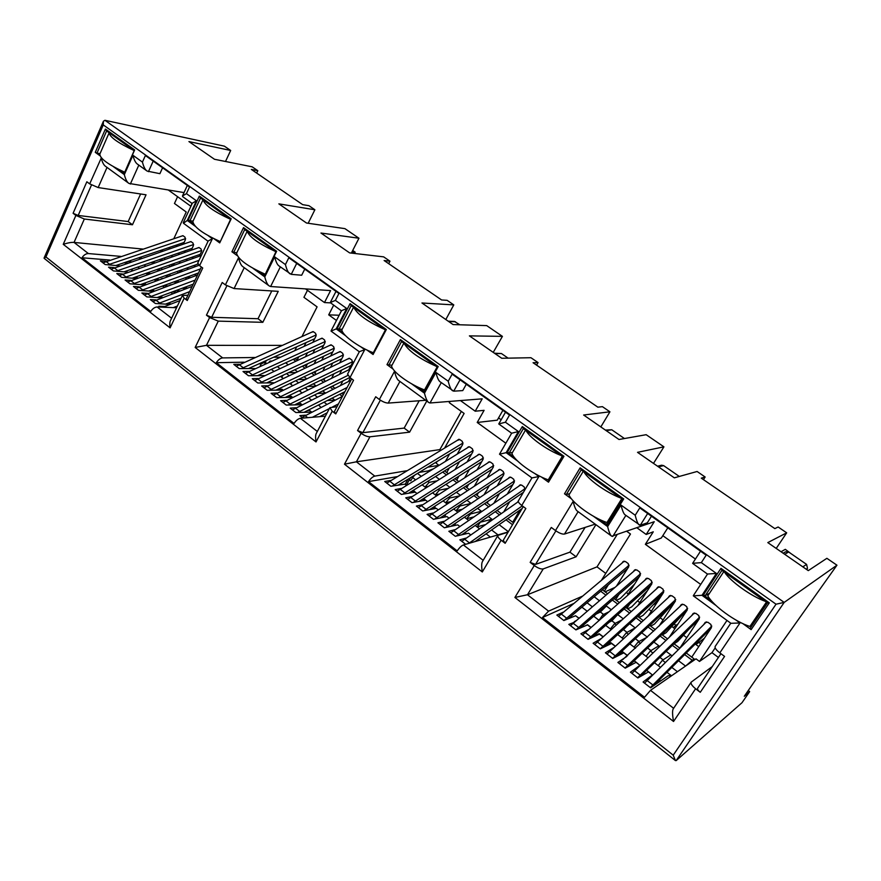 <?xml version="1.0" encoding="UTF-8"?>
<svg xmlns="http://www.w3.org/2000/svg" width="881" height="881" viewBox="0 0 881 881"><rect width="100%" height="100%" fill="white"/><g stroke="black" fill="none" stroke-linecap="round" stroke-linejoin="round"><path stroke-width="1.32" d="M334.582 388.047L335.408 388.003M448.407 468.527L449.079 468.406M605.126 591.867L614.784 587.484M616.37 600.335L620.389 598.419L634.738 583.883M627.713 608.881L631.655 606.888L647.436 590.655M639.143 617.493L643.02 615.423L658.977 598.772L661.532 594.818M650.674 626.182L654.484 624.045L671.95 604.773M662.314 634.948L666.047 632.723L682.301 615.037M674.042 643.791L677.698 641.489L689.416 628.682M687.94 651.334L693.986 645.299M170.859 264.619L173.645 264.851M179.537 270.621L181.596 270.775M188.292 276.645L189.602 276.744M95.269 152.336L96.976 153.096L106.612 130.972L134.165 150.64L134.65 149.924L105.401 129.055L95.269 152.336L99.894 155.695M119.045 169.637L124.21 173.392L134.65 149.924M134.165 150.64L124.21 173.392M96.976 153.096L100.038 153.657M188.204 219.964L189.933 220.724L200.527 198.027L230.525 219.457L231.185 218.818L199.337 196.089L188.204 219.964L193.269 223.653M214.116 238.817L219.71 242.892L231.185 218.818M230.525 219.457L219.71 242.892M189.933 220.724L193.038 221.131M243.519 227.617L244.698 229.578L275.885 251.845L276.634 251.25L243.519 227.617L231.912 251.768L237.187 255.611M258.86 271.381L264.652 275.599L275.885 251.845M231.912 251.768L236.769 252.847M400.403 339.581L401.527 341.575L437.119 366.992L438.209 366.551L400.403 339.581L386.979 364.624L392.772 368.842M417.858 387.078L424.323 391.803L423.948 390.966L437.119 366.992M386.979 364.624L391.946 365.285M337.247 328.426L339.009 329.175L351.222 305.641L385.36 330.034L386.341 329.538L350.076 303.659L337.247 328.426L343.039 332.622M366.859 349.966L373.081 354.503L386.341 329.538M385.36 330.034L372.784 353.744L373.081 354.503M339.009 329.175L342.169 329.241M564.49 493.8L566.296 494.538L581.185 469.87L622.195 499.153L623.704 498.932L580.139 467.844L564.49 493.8L571.516 498.899M600.633 520.109L607.483 525.087L623.704 498.932M622.195 499.153L606.8 523.997L607.483 525.087M566.296 494.538L569.754 493.646M507.379 452.25L509.185 452.977L523.369 428.584L562.596 456.589L563.961 456.292L522.301 426.569L507.379 452.25L513.755 456.887M541.43 477.006L548.511 482.182L563.961 456.292M562.596 456.589L547.927 481.169L548.511 482.182M509.185 452.977L512.511 452.427M676.156 760.611L784.189 602.406L104.938 120.301L224.369 146.158L230.679 150.475L188.93 141.577L214.479 159.274L252.153 166.817L257.814 170.694L251.316 169.405L302.668 204.645L308.934 205.691L314.88 209.766L278.859 203.863L306.489 223.014L344.934 228.642L358.963 238.233L320.959 233.036L349.603 252.88L383.642 256.856L389.975 261.183L384.116 260.534L441.601 299.969L447.141 300.333L453.792 304.892L421.955 302.998L453.087 324.571L486.697 325.607L502.423 336.366L469.397 335.87L501.741 358.27L530.957 357.719L538.06 362.587L533.071 362.73L597.847 407.165L602.417 406.659L609.927 411.801L583.64 415.017L618.991 439.498L646.169 434.696L663.922 446.843L637.525 452.338L674.328 477.832L697.102 471.489L705.152 477.006L701.287 478.152L774.84 528.611L778.143 526.992L786.678 532.829L767.803 542.597L808.273 570.624L826.885 558.312L836.95 565.195L784.189 602.406L776.029 604.201L673.216 755.193L675.43 760.556L676.156 760.611L741.989 702.719L749.654 691.618L748.244 690.561M336.465 320.464L328.701 314.847L339.163 315.244M306.059 342.61L304.22 346.2M298.824 356.75L297.216 359.889M281.92 345.385L206.484 345.33L222.673 357.906L254.642 357.499M273.539 357.257L279.982 357.168M222.673 357.906C220.382 358.149 218.257 359.745 216.297 362.686L244.07 362.19M263.342 361.849L265.919 361.805L261.294 363.82L258.849 363.875M266.271 363.379L265.115 363.401L265.919 361.805M265.115 363.401L264.785 364.051M259.333 374.865L259.003 375.537M260.126 366.155L261.294 363.82M239.412 364.26L233.795 364.371L239.203 368.566L254.862 368.533M248.618 371.364L243.013 371.518L248.464 375.747L264.135 375.647M257.913 378.522L252.296 378.72L257.792 382.993L273.451 382.828M267.273 385.735L261.646 385.988L267.185 390.283L282.845 390.063M276.711 393.003L271.084 393.311L276.667 397.639L292.305 397.364M286.215 400.337L280.599 400.69L286.226 405.062L301.853 404.72M295.818 407.727L290.179 408.134L295.862 412.539L311.467 412.132M305.487 415.171L299.848 415.634L302.998 418.079M330.375 302.877L324.472 302.557L330.584 290.598L270.621 286.523L280.345 266.888M328.701 314.847L333.646 305.233M389.975 261.183L388.675 263.661M307.48 290.312L303.934 297.326L317.094 306.874L302.007 336.465M294.893 350.429L296.732 346.806M312.843 342.302L316.037 336.068L315.618 333.359L313.427 331.752L311.334 332.324M305.52 356.563L307.458 352.785M314.891 349.372L312.953 353.127M307.447 363.831L306.048 366.551M321.719 349.085L325.023 342.698L324.593 339.978L322.391 338.348L320.277 338.932M314.187 363.677L316.224 359.723M323.79 356.188L321.752 360.12M316.114 370.989L314.946 373.247M330.672 355.924L334.075 349.372L333.646 346.64L331.421 345.011L329.285 345.594M322.898 370.868L325.056 366.727M332.743 363.06L330.595 367.179M324.847 378.224L323.911 380.008M339.681 362.829L343.194 356.1L342.764 353.358L340.529 351.706L338.359 352.312M331.674 378.136L333.932 373.797M341.773 369.998L339.504 374.304M333.624 385.526L332.941 386.814M348.755 369.789L352.389 362.884L351.96 360.131L349.702 358.468L347.51 359.074M340.495 385.471L342.885 380.933M350.374 377.905L348.48 381.495M342.456 392.904L342.048 393.664M131.698 270.742L132.546 268.881M126.126 271.998L126.611 270.93M119.309 265.842L105.18 264.553L100.379 260.831L105.984 261.283M124.045 262.758L127.58 263.045M114.156 267.593L108.55 267.174L113.385 270.919L127.602 272.152M122.382 273.958L116.788 273.562L121.655 277.339L135.96 278.506M130.685 280.356L125.08 279.993L129.992 283.803L144.374 284.893M139.044 286.81L133.438 286.479L138.383 290.323L152.865 291.336M147.457 293.318L141.863 293.021L146.841 296.886L161.41 297.833M155.948 299.87L150.343 299.606L155.364 303.505L170.033 304.374M164.505 306.467L158.899 306.236L159.99 307.095M109.684 260.049L81.999 257.759C83.816 254.983 85.942 253.585 88.397 253.563L120.697 256.382M138.328 257.924L141.775 258.232M159.098 259.741L162.633 260.049M131.148 261.833L127.635 261.536M163.062 251.008L159.736 250.689M142.744 249.048L74.048 242.418L88.397 253.563M165.154 259.179L164.516 258.706L164.978 257.715M176.574 307.744L157.137 306.973C154.759 307.117 152.622 308.614 150.739 311.467L81.999 257.759M140.619 193.985L128.186 221.56L78.167 215.449L73.09 213.29L75.887 215.427L63.256 244.323L170.099 327.853L184.184 298.141L182.378 295.498L187.939 295.212M190.979 206.132L191.915 203.302M168.491 190.131L190.626 206.088M101.337 157.864L89.686 183.876L98.165 187.565L146.037 194.8L132.469 224.765L84.334 219.017L74.048 242.418C71.537 242.187 67.936 242.826 63.256 244.323M173.81 238.707L186.221 212.002L174.46 203.478L177.588 196.683M169.031 248.982L169.824 247.275M177.257 244.764L176.464 246.46M172.412 255.16L171.575 256.966M183.325 244.136L185.384 239.731L184.999 237.176L183.05 235.734L181.277 236.218M173.425 265.313L174.317 263.408M178.436 254.587L179.284 252.792M185.186 250.755L184.349 252.55M180.231 261.338L179.339 263.232M191.298 250.149L193.413 245.645L193.027 243.09L191.056 241.636L189.272 242.121M181.156 271.711L182.103 269.696M186.298 260.787L187.19 258.893M193.17 256.789L192.278 258.684M188.094 267.56L187.146 269.564M199.326 256.195L201.496 251.614L201.11 249.037L199.117 247.572L197.322 248.068M188.93 278.165L189.933 276.05M194.194 267.031L195.142 265.038M196 273.848L194.998 275.951M358.963 238.233L351.365 253.089M836.95 565.195L757.704 676.839L744.302 696.265L749.654 691.618M695.417 559.039L662.809 535.659M667.787 527.851L661.323 538.005L645.355 544.315L700.714 584.433M726.979 620.433L699.492 661.444L696.012 658.834L650.497 690.341L644.518 697.267L542.465 617.526L573.355 603.661M645.355 544.315L653.273 531.805L646.191 534.47L654.264 521.695L611.777 536.254C610.401 535.483 609.024 532.267 607.637 526.585L593.42 516.233M601.525 580.15L630.477 534.029L626.909 531.441M616.59 585.942L628.77 566.692L628.263 563.609L625.455 561.538L623.01 561.682L622.085 562.981M608.331 584.797L604.278 591.228M627.239 595.633L640.278 575.183L639.76 572.077L636.93 569.996L634.441 570.139L633.483 571.516M618.969 594.367L615.566 599.73M637.877 605.544L651.885 583.74L651.367 580.612L648.515 578.52L645.971 578.685L644.958 580.139M629.596 604.135L626.942 608.297M648.482 615.698L663.591 592.373L663.063 589.235L660.188 587.109L657.6 587.297L656.521 588.849M640.223 614.145L638.417 616.942M659.032 626.149L675.397 601.073L674.868 597.924L671.961 595.787L669.34 595.974L668.183 597.648M650.806 624.409L649.991 625.664M669.505 636.941L687.301 609.85L686.773 606.69L683.843 604.531L681.167 604.74L679.923 606.546M679.835 648.13L699.305 618.715L698.776 615.533L695.825 613.352L693.105 613.583L691.761 615.533M691.75 657.127L711.43 627.646L710.89 624.453L707.906 622.261L705.141 622.493L703.677 624.629M639.364 525.087C638.02 524.349 636.633 521.067 635.212 515.242L620.995 505.055C622.449 510.848 623.847 514.13 625.191 514.889L640.245 525.296L647.337 522.785L651.477 516.222M637.007 527.84L646.191 534.47M595.215 524.151L564.479 534.062L578.134 511.663M611.777 536.254L577.319 511.079C575.932 510.264 574.533 507.06 573.135 501.454L555.482 530.56L551.297 527.444L530.153 562.386L534.271 565.525C538.038 568.201 541.022 569.324 543.236 568.906L576.119 556.781L595.919 524.669M616.898 534.998L597.01 566.868L527.477 594.752L543.236 568.906M585.127 527.411L569.93 552.145L576.119 556.781M597.01 566.868L605.765 573.399M582.231 596.261L548.577 611.15L542.465 617.526M699.492 661.444L711.969 652.667L718.4 657.468M715.196 647.876L711.969 652.667M712.255 666.565L691.189 682.147L673.381 708.654C672.236 710.196 672.291 714.469 673.536 721.484L695.605 688.755C692.07 685.881 690.594 683.678 691.189 682.147M626.655 656.543L617.867 662.446L625.235 668.161L636.06 662.336L639.936 665.331L630.422 672.181L637.855 677.963L648.482 671.906L652.403 674.934L643.086 682.015L650.596 687.841L668.161 675.76L671.906 675.529M613.539 647.722L605.434 652.799L612.736 658.459L623.748 652.843L627.503 655.739M600.721 638.791L593.122 643.24L600.346 648.845L611.546 643.449L615.169 646.236M588.134 629.816L580.909 633.769L588.079 639.331L599.454 634.122L602.934 636.809M573.817 622.482L568.818 624.376L575.921 629.893L587.484 624.893L590.821 627.47M574.269 621.755L575.733 620.841M578.817 618.209L575.612 615.742L563.873 620.543L556.836 615.081L563.102 612.229M569.5 617.911L569.864 617.328M585.711 631.941L586.272 631.038M597.703 641.5L598.386 640.41M609.773 651.169L610.61 649.87M682.478 604.146L622.955 659.406M634.199 670.882L635.399 669.042M651.973 675.584L652.403 674.934M646.522 680.969L647.976 678.766M530.153 562.386L535.538 564.413L569.93 552.145M502.897 410.326L497.247 420.182L477.216 422.462L505.848 443.22M501.157 419.774L498.547 417.902M477.216 422.462L484.098 410.337L475.2 411.207L482.193 398.84L430.016 402.98L441.271 382.629M450.026 401.395L449.299 402.694L464.122 413.442L444.696 447.922M438.892 465.267L436.106 463.164L437.02 461.556M457.25 454.023L462.778 444.288L462.316 441.392L459.838 439.575L457.305 440.357M449.662 453.869L445.511 461.215M446.733 472.535L449.343 467.943M467.139 461.842L472.91 451.755L472.436 448.847L469.947 447.019L468.064 447.019L467.37 447.823M459.508 461.633L455.114 469.364M456.721 480.068L458.99 476.092M477.106 469.738L483.118 459.287L482.645 456.369L480.134 454.519L478.218 454.53L477.524 455.356M469.419 469.485L464.761 477.601M466.787 487.645L468.692 484.33M487.127 477.711L493.404 466.875L492.931 463.946L490.409 462.085L488.459 462.096L487.755 462.943M479.385 477.425L474.463 485.96M476.94 495.298L478.449 492.688M497.214 485.783L503.789 474.529L503.304 471.588L500.76 469.705L498.767 469.727L498.062 470.586M489.429 485.442L484.198 494.439M487.171 502.996L488.239 501.157M507.368 493.933L514.24 482.237L513.766 479.286L511.189 477.392L509.174 477.425L508.458 478.306M499.527 493.558L493.988 503.029M497.479 510.771L498.084 509.747M524.889 489.825L524.305 487.05L521.717 485.145L519.658 485.178L518.931 486.081M509.692 501.752L503.811 511.751M517.587 502.192L518.292 501.003M519.922 510.055L512.698 522.235M452.636 390.801C451.028 389.854 449.552 386.66 448.22 381.231L435.897 372.41C437.229 377.817 438.705 380.999 440.335 381.947L453.715 391.175L462.756 390.591L466.302 384.248M460.444 400.569L475.2 411.207M395.899 372.388L394.501 371.364L379.359 399.478L375.713 396.758L357.543 430.556L361.133 433.287L344.482 464.199L482.303 571.956L501.135 540.218C498.536 538.137 497.468 536.529 497.941 535.395L508.095 532.157M508.238 531.926L463.395 544.954L483.184 560.327M461.347 411.427L439.872 449.607L356.398 461.809L374.799 476.114C372.729 476.665 370.626 478.493 368.511 481.61L457.184 550.889C459.397 547.685 461.468 545.713 463.395 544.954M465.708 538.17L459.86 539.822L465.642 544.304M454.662 529.734L448.847 531.276L455.312 536.287L468.549 533.214L470.586 534.789M443.716 521.354L437.923 522.796L444.343 527.774L457.713 524.867L459.64 526.353M432.868 513.05L427.098 514.394L433.463 519.327L446.964 516.585L448.792 517.984M422.12 504.802L416.372 506.068L422.671 510.958L436.315 508.37L438.022 509.692M411.46 496.631L405.734 497.809L411.978 502.655L425.754 500.232L427.362 501.465M400.899 488.526L395.184 489.616L401.373 494.428L415.281 492.16L416.779 493.316M406.295 485.233L404.897 484.154L390.867 486.268L384.722 481.5L390.426 480.486M368.511 481.61L396.747 476.698M374.799 476.114L406.659 470.751M427.714 467.205L438.749 465.355M439.872 449.607L440.775 450.279M379.359 399.478C382.75 401.813 385.702 403.013 388.213 403.091L425.699 400.271M419.18 400.767L404.159 428.1L409.599 432.164L426.767 401.053M409.599 432.164L369.954 436.789L356.398 461.809L344.482 464.199M357.543 430.556L362.84 432.659L404.159 428.1M406.339 485.2L410.557 477.645M405.139 484.33L408.002 479.198M290.014 273.848C288.208 272.747 286.688 269.663 285.433 264.575L274.652 256.856C275.907 261.921 277.438 264.994 279.244 266.106L291.237 274.354L301.687 275.224L304.76 269.112M305.52 288.902L324.472 302.557M239.258 258.309L238.52 257.77L225.404 284.893L222.199 282.504L206.451 315.156L209.612 317.556L195.164 347.455L316.015 441.943L332.236 411.218L329.868 407.672L336.994 406.67M325.375 416.173L300.399 418.299L317.325 431.459M216.297 362.686L294.056 423.442C296.093 420.413 298.207 418.706 300.399 418.299M225.404 284.893L234.082 288.561L278.242 291.347L262.824 322.325L218.257 321.125L206.484 345.33L195.164 347.455M271.789 290.939L258.012 318.724L262.824 322.325M206.451 315.156L211.649 317.292L258.012 318.724M128.186 221.56L132.469 224.765M195.13 226.175L187.268 220.448L196.419 200.791L186.442 193.644L189.525 186.992L145.387 155.53L142.436 162.104L132.932 155.287L124.331 174.614C125.498 179.272 127.04 182.202 128.934 183.413L184.03 192.598M162.578 167.786L159.901 173.678L147.116 171.079C145.2 169.868 143.636 166.872 142.436 162.104M104.938 120.301L103.429 121.215L103.264 124.915L45.933 256.966L673.216 755.193M675.419 760.567L44.149 258.331L45.933 256.966M89.686 183.876L86.845 181.772L73.09 213.29M75.887 215.427L84.334 219.017M170.099 327.853C169.604 324.175 169.736 321.752 170.496 320.596L182.378 295.498M184.184 298.141L187.279 300.509L186.221 298.835M187.279 300.509L202.729 268.011L199.591 265.677L197.762 263.012M199.591 265.677L212.376 238.729L208.202 240.976L197.707 263.122M187.268 220.448L183.435 223.245L208.07 241.251M196.419 200.791L192.366 203.159L183.27 222.706M186.442 193.644L182.455 196.011L182.653 196.639L192.201 203.511M132.932 155.287C134.11 160.045 135.663 163.029 137.612 164.24L147.116 171.079M101.117 157.71C102.262 162.324 103.793 165.232 105.72 166.454L128.923 183.413M209.612 317.556L218.257 321.125M316.015 441.943C315.354 437.461 315.486 434.542 316.422 433.188L329.857 407.672M332.236 411.218L335.749 413.905L334.362 411.658M335.749 413.905L353.556 380.273L349.988 377.608L347.588 374.029M349.988 377.608L364.734 349.68L359.36 351.695L347.51 374.172M345.649 335.782L336.179 328.888L331.102 331.146L359.316 351.772M336.179 328.888L346.729 308.504L341.509 310.707L331.036 330.959M346.729 308.504L335.386 300.377L330.254 302.59L341.443 310.828M335.386 300.377L338.932 293.472L288.814 257.759L285.433 264.575M274.652 256.856L264.785 276.898C266.029 281.854 267.527 284.882 269.3 285.984L270.621 286.523M238.52 257.77C239.72 262.67 241.229 265.677 243.046 266.8L269.3 285.984M361.133 433.287C364.481 435.655 367.421 436.822 369.954 436.789M482.303 571.956C481.4 566.395 481.5 562.86 482.579 561.362L497.93 535.395M501.135 540.218L505.154 543.291L503.271 540.284M505.154 543.291L525.847 508.502L521.761 505.452C519.096 503.392 517.973 501.829 518.391 500.76L518.491 500.639M521.761 505.452L538.919 476.533L531.948 477.909L518.413 500.771M517.621 461.027L506.146 452.669L499.494 454.2L531.948 477.92M506.146 452.669L518.413 431.547L511.641 433.221L499.494 454.2M518.413 431.547L505.408 422.219L498.756 423.959L511.641 433.243M505.408 422.219L509.526 415.061L452.14 374.161L448.22 381.231M435.897 372.41L424.477 393.19C425.798 398.476 427.252 401.604 428.849 402.573L430.016 402.98M394.501 371.364C395.789 376.594 397.254 379.711 398.906 380.691L428.838 402.573M555.482 530.56C559.303 533.203 562.309 534.371 564.479 534.062M534.271 565.525L514.9 597.45L527.477 594.752L548.577 611.15M695.605 688.755L700.263 692.312C698.104 690.561 697.212 689.228 697.587 688.303L697.73 688.16M700.263 692.312L724.567 656.4L719.821 652.865C716.176 649.991 714.623 647.854 715.163 646.434L715.218 646.379M719.821 652.865L739.985 622.966L730.911 623.308L693.336 595.853L702.003 595.303L716.407 573.432L701.331 562.629L706.166 555.206L639.804 507.908L635.212 515.242M707.542 574.027L716.407 573.432M700.527 551.187L692.642 563.311L701.331 562.629M230.679 150.475L225.514 161.476M257.814 170.694L256.668 173.083M806.688 569.533L807.492 568.355L806.611 564.413L788.66 552.002L785.61 551.814L783.143 553.213M721.913 570.37L767.439 602.879L769.311 602.846L720.955 568.333L703.434 594.928L705.252 595.633L721.913 570.37L720.955 568.333M767.439 602.879L750.183 628.318L751.13 629.629L769.311 602.846M581.185 469.87L580.139 467.844M705.152 477.006L703.467 479.638M679.317 476.445L663.624 465.609L661.565 465.212L657.534 466.203M624.442 438.529L611.755 429.763L605.379 430.071M523.369 428.584L522.301 426.569M653.493 463.395L663.922 446.843M424.323 391.803L438.209 366.551M401.527 341.575L388.763 365.373M538.06 362.587L536.595 365.141M508.117 358.149L501.432 353.534L494.439 353.215M459.816 324.781L454.42 321.422L448.231 321.202M351.222 305.641L350.076 303.659M493.239 352.378L502.423 336.366M264.652 275.599L276.634 251.25M244.698 229.578L233.652 252.528M200.527 198.027L199.337 196.089M308.174 223.256L314.88 209.766M106.612 130.972L105.401 129.055M776.216 548.423L786.678 532.829M705.252 595.633L709.535 593.21M703.434 594.928L710.824 600.302M742.991 623.682L743.542 624.078M743.531 624.1L751.13 629.629M600.831 426.911L609.927 411.801M445.819 319.528L453.792 304.892M177.4 306.015L173.216 307.612M162.886 307.205L179.955 300.608M182.94 235.668L102.967 262.835M185.627 238.619L108.099 264.785M115.984 265.478L184.118 242.44M137.359 278.011L133.438 277.746M124.122 271.789L192.135 248.365M193.655 244.533L116.27 271.128M111.127 269.168L190.935 241.559M145.607 284.464L142.149 283.979M165.727 304.033L181.079 298.23M189.635 291.644L158.084 303.615M152.865 301.555L192.124 286.402M132.315 278.143L200.218 254.323M201.738 250.49L124.507 277.526M119.353 275.555L198.985 247.495M153.448 291.126L153.779 290.411L150.926 290.245M157.281 297.481L193.181 284.178M195.108 280.125L149.594 297.018M144.385 294.981L197.531 275.026M140.575 284.541L197.906 264.058M199.029 260.347L132.811 283.979M127.635 281.975L201.32 255.501M161.355 297.822L161.895 296.666L159.78 296.556M148.9 290.983L198.522 272.923M200.428 268.914L141.169 290.477M135.982 288.45L199.084 265.28M169.427 304.319L170.066 302.965L168.712 302.91M158.954 279.673L154.946 279.398M168.855 276.116L164.923 275.841M162.478 278.407L161.113 278.892M167.753 285.896L163.58 285.642M177.632 282.294L173.524 282.03M171.156 284.662L168.932 285.477M176.641 292.173L172.28 291.93M186.475 288.505L182.191 288.252M179.922 290.95L178.017 290.84L176.784 292.118M178.733 291.391L178.017 290.84M187.279 288.208L185.649 286.964M178.876 281.843L177.312 280.643M170.54 275.522L169.031 274.365M146.389 273.198L150.233 273.484M156.4 269.696L160.166 269.982M145.971 273.352L147.424 274.465M154.219 279.662L155.728 280.83M162.522 286.028L164.097 287.239M170.892 292.437L172.533 293.692M179.328 298.901L180.385 299.705M186.739 278.969L185.175 277.779M178.425 272.692L176.916 271.557M170.165 266.458L168.723 265.368M154.836 262.747L150.772 262.604M162.269 269.245L160.816 268.143M144.044 264.928L145.431 265.985M137.777 267.086L139.176 268.154M134.782 268.11L134.022 268.375M137.59 277.922L136.126 276.799M145.717 284.2L144.396 283.175M153.779 290.411L152.721 289.596M161.895 296.666L161.113 296.06M188.798 278.22L187.235 277.03M180.484 271.954L178.975 270.819M172.236 265.732L170.782 264.641M124.595 172.169C108.308 164.67 100.049 158.646 99.828 154.12L109.145 132.778C109.751 137.073 117.955 142.942 133.769 150.365M203.093 199.866C204.81 205.13 213.742 211.517 229.897 219.006M220.019 241.471C202.883 233.696 193.831 227.045 192.862 221.516L203.004 199.8M352.015 251.801L355.197 252.175L354.536 253.453M352.708 250.457L355.197 252.175M353.843 307.513C357.532 314.462 367.696 321.73 384.347 329.296M373.302 352.763C358.457 347.158 342.004 335.077 341.872 329.824L353.556 307.315M526.023 430.479C529.316 437.416 546.892 450.037 561.054 455.499M562.265 456.358L548.257 479.859C533.434 474.727 514.273 460.708 511.916 453.44L525.505 430.104M620.29 435.666L615.213 432.153M724.589 572.276C730.701 581.581 751.152 596.261 765.237 601.305M766.404 602.13L749.918 626.446C735.36 621.953 713.092 605.654 707.806 595.842L723.753 571.681M790.786 553.466L785.323 549.337L781.029 551.748M752.848 624.387L749.918 626.446M247.286 231.428C249.554 237.165 258.849 243.795 275.158 251.327M264.939 274.09C247.594 266.293 238.134 259.355 236.56 253.276L247.143 231.329M404.159 343.447C408.564 351.001 419.169 358.567 435.952 366.155M424.521 389.931C409.643 384.468 392.331 371.804 391.582 365.967L403.817 343.205M670.375 470.267L665.1 466.633M583.85 471.764C587.924 479.374 606.315 492.567 620.466 497.919M621.678 498.778L606.965 522.532C592.197 517.565 572.154 502.908 568.983 494.924L583.244 471.335M607.901 522.224L606.965 522.532M283.418 375.064L281.502 377.145L283.043 378.312M295.41 372.509L288.439 372.718M292.129 382.431L290.587 384.094L292.404 385.482M305.255 379.326L298.042 379.612M300.884 389.865L299.738 391.109L301.831 392.706M315.2 386.175L307.722 386.539M309.683 397.375L308.967 398.168L311.345 399.985M325.243 393.069L317.501 393.51M318.548 404.974L320.926 407.33M334.967 400.205L327.358 400.525M326.84 404.335L324.043 402.199M334.747 400.04L332.181 398.091M317.27 397.034L314.561 394.963M325.43 392.97L322.732 390.922M307.788 389.798L305.145 387.794M315.971 385.801L313.35 383.808M298.373 382.618L295.807 380.669M306.588 378.687L304.044 376.749M289.034 375.504L286.545 373.61M297.282 371.628L294.805 369.745M280.554 376.407L281.502 377.145M289.838 383.521L290.587 384.094M299.188 390.679L299.738 391.109M302.106 417.385L342.423 396.417L339.648 394.325M332.919 389.248L330.221 387.211M323.492 382.134L320.871 380.151M314.132 375.075L311.588 373.148M304.848 368.071L302.381 366.199M295.642 361.122L293.241 359.305M288.043 364.624L285.642 362.796M271.48 361.023L270.071 361.045L270.577 361.43M277.361 366.595L279.773 368.434M271.348 369.359L273.76 371.209M270.071 361.045L269.09 362.102M297.624 360.197L294.849 358.567M264.289 375.581L259.454 375.548M273.595 382.761L267.505 382.519M282.988 389.997L281.997 389.237L277.361 389.468M292.448 397.287L291.082 396.23L287.316 396.45M301.996 404.643L300.234 403.289L297.36 403.487M311.61 412.055L309.462 410.403L307.513 410.546M343.348 394.655L341.608 393.333M334.879 388.268L332.181 386.241M325.452 381.165L322.831 379.193M316.103 374.128L313.559 372.211M306.83 367.135L304.363 365.274M438.848 494.142L435.269 494.891L439.366 490.155L438.198 489.252M447.779 488.437L439.366 490.155M450.224 501.752L445.577 502.787L449.684 498.018L448.693 497.258M459.089 495.97L449.684 498.018M461.732 509.372L455.984 510.749L460.091 505.958L459.287 505.342M470.531 503.525L460.091 505.958M473.372 517.026L466.467 518.777L470.586 513.953L469.958 513.48M479.682 512.742L481.433 511.266L470.586 513.953M485.156 524.68L477.039 526.871L480.729 521.684M486.808 523.545L491.884 519.195L481.158 522.026M492.446 519.625L488.305 516.475M481.632 511.421L477.579 508.348M470.895 503.282L466.941 500.287M460.256 495.21L456.402 492.281M449.706 487.215L445.94 484.352M422.131 484.825L425.038 487.05L429.135 482.348L436.591 480.927M425.831 487.656L425.038 487.05L427.593 486.554M432.571 492.82L436.359 495.728M443.099 500.882L446.986 503.855M453.715 509.009L457.702 512.059M464.419 517.213L468.505 520.33M475.222 525.472L479.396 528.677M498.029 534.888L491.587 529.966M486.103 533.82L490.409 537.102M508.37 531.695L499.109 524.68M512.511 524.724L506.013 519.823M499.373 514.823L495.243 511.696M488.592 506.685L484.561 503.646M477.909 498.624L473.967 495.651M467.304 490.618L463.461 487.722M456.787 482.689L453.032 479.859M446.359 474.826L442.703 472.062M432.703 469.055L428.166 470.872L419.103 472.447M439.245 479.275L435.566 476.489M428.86 471.401L428.166 470.872M417.462 473.449L421.063 476.18M427.792 481.323L429.135 482.348M414.764 475.09L412.616 477.535L415.38 479.66M412.616 477.535L410.777 480.828L409.379 479.749M414.411 492.27L414.797 491.587L413.211 490.365M424.356 500.43L424.939 499.406L423.695 498.448M434.366 508.678L435.159 507.28L434.267 506.597M444.442 517.004L445.467 515.231L444.927 514.812M454.596 525.428L455.675 523.094M464.816 533.941L466.082 531.761M513.59 522.907L507.819 518.557M501.19 513.568L497.06 510.451M490.42 505.452L486.389 502.412M479.738 497.402L475.806 494.439M469.144 489.418L465.3 486.532M458.638 481.511L454.893 478.68M448.22 473.659L444.564 470.906M580.601 627.569L639.221 576.835M608.518 611.998L602.824 614.806L599.036 620.29M615.246 623.374L611.888 620.808L609.245 622.162M611.888 620.808L617.306 615.026M621.733 619.993L614.542 623.737L610.346 628.957L611.084 629.519M627.041 632.371L623.517 629.684L622.438 630.267M623.517 629.684L626.732 626.369M629.684 623.693L635.201 627.878L626.358 632.745L622.162 637.998L623.241 638.835M647.37 637.106L638.273 641.842L634.067 647.128L635.509 648.229M659.649 646.412L658.823 645.784L650.299 651.015L646.092 656.323L647.898 657.711M654.462 662.732L658.217 665.618L662.435 660.265L670.782 654.858L666.146 651.345M663.085 659.836L659.913 657.424M652.843 652.953L650.299 651.015M650.971 650.596L647.59 648.031M658.823 645.784L653.889 642.04M640.509 643.537L638.273 641.842M638.956 641.445L635.377 638.725M646.962 636.798L641.731 632.822M628.274 634.221L626.358 632.745M616.16 624.97L614.542 623.737M623.142 618.726L617.746 614.641M604.146 615.819L602.824 614.806M603.54 614.453L600.357 612.02L606.37 606.018L605.908 605.665M611.183 609.663L606.37 606.018L604.432 606.943M596.272 614.002L600.357 612.02M593.717 616.215L598.64 619.993M605.643 625.356L610.346 628.957M617.68 634.573L622.162 637.998M629.827 643.879L634.067 647.128M642.084 653.262L646.092 656.323M677.423 671.696L671.818 667.424M665.298 662.446L662.435 660.265M658.217 665.618L660.398 667.28M666.939 672.291L671.223 675.573M685.561 666.069L678.524 660.728M672.038 655.805L670.782 654.858M685.77 665.926L692.213 660.287L684.669 654.605M678.205 649.726L672.346 645.31M665.871 640.421L660.144 636.104M653.647 631.203L648.042 626.975M641.533 622.063L636.049 617.922M629.53 613.011L624.155 608.958M617.636 604.036L612.383 600.071M605.831 595.127L600.699 591.25M599.344 600.677L594.179 596.767M587.065 602.78L592.252 606.734M581.889 607.163L587.087 611.15M626.281 592.45L628.307 593.959M637.525 600.853L639.793 602.549M648.857 609.333L651.389 611.216M660.298 617.878L663.074 619.96M671.829 626.501L674.868 628.77M683.458 635.201L686.762 637.668M695.263 644.022L698.754 646.632M692.719 661.113L694.162 658.944L686.266 652.997M692.213 660.287L694.162 658.944M578.938 618.11L575.855 615.929M590.953 627.36L587.528 624.717L586.261 625.345M603.067 636.699L599.135 633.67L594.444 636.126M615.29 646.114L610.841 642.69L605.434 645.674M627.624 655.629L622.647 651.797L619.035 653.9M639.881 665.287L634.562 660.97L632.899 661.994M651.951 674.582L646.676 670.309M660.541 681.002L659.23 679.989M679.824 648.141L673.965 643.736M667.501 638.857L661.774 634.54M655.299 629.662L649.693 625.444M643.196 620.543L637.712 616.414M631.203 611.513L625.84 607.472M619.321 602.56L614.068 598.606M607.538 593.684L602.406 589.818M319.682 416.658L327.148 412.815M338.458 403.905L332.379 407.022M329.395 408.553L312.348 417.286M313.052 331.564L236.174 366.221M316.301 334.879L241.559 368.511M248.75 368.423L314.671 338.733M257.902 375.526L323.657 345.352M325.287 341.498L250.766 375.68M245.37 373.357L321.994 338.161M304.782 411.923L344.934 391.649M347.147 387.475L297.932 412.374M292.459 409.896L350.957 380.262M267.13 382.695L332.699 352.015M334.34 348.171L260.049 382.894M254.631 380.548L331.003 344.801M295.256 404.533L349.834 377.497M347.775 375.46L288.351 404.919M282.889 402.474L350.186 369.084M276.425 389.909L341.817 358.732M343.469 354.889L269.41 390.173M263.981 387.794L340.033 351.53M285.807 397.188L351.012 365.505M352.664 361.662L278.837 397.518M273.396 395.106L349.239 358.248M475.09 541.562L522.147 508.491M522.312 505.87L468.78 543.39M461.787 541.308L518.347 501.663M459.089 439.289L386.803 483.118M463.076 442.967L392.386 485.982M398.608 484.902L461.38 446.744M414.797 491.587L409.566 492.622M408.982 492.986L471.511 454.189M473.207 450.433L402.837 494.142M397.243 491.224L469.166 446.722M424.939 499.406L420.788 500.276M462.162 534.459L523.413 492.314M525.109 488.647L456.391 535.989M450.797 532.785L520.792 484.825M419.444 501.135L481.731 461.688M483.416 457.944L413.365 502.357M407.771 499.395L479.33 454.222M435.159 507.28L432.142 507.963M451.347 526.012L512.885 484.561M514.559 480.872L445.5 527.477M439.894 524.327L510.297 477.084M429.994 509.35L492.027 469.254M493.712 465.531L423.981 510.661M418.387 507.632L489.572 461.776M445.467 515.231L443.617 515.671M440.621 517.643L502.412 476.874M504.097 473.174L434.696 519.03M429.102 515.947L499.89 469.397M455.862 523.237L455.235 523.402M653.074 686.134L710.934 628.373M711.793 626.072L650.277 687.598M644.551 683.149L706.485 621.865M624.255 561.175L558.521 616.392M629.122 565.217L563.961 620.499M568.818 618.22L627.668 568.454M640.63 573.685L575.899 629.882M570.481 625.664L635.697 569.622M695.957 644.551L704.36 638.24M640.795 676.046L698.677 619.662M699.668 617.152L637.602 677.753M631.919 673.348L694.426 612.967M658.019 599.774L659.186 599.168M653.306 604.696L656.785 602.868M592.45 637.04L650.883 585.292M652.237 582.231L588.012 639.276M582.539 635.025L647.238 578.145M628.582 666.102L686.552 610.985M687.654 608.308L625.025 668.007M627.536 665.353L621.909 660.992L619.398 663.635M604.41 646.61L662.655 593.805M663.944 590.843L600.236 648.768M594.708 644.474L658.889 586.735M674.483 628.483L675.419 627.922M683.953 613.462L685.396 612.747M674.163 623.99L675.936 625.312L677.907 624.144M675.936 625.312L673.381 627.668M616.458 656.29L674.549 602.373M675.749 599.543L612.581 658.338M606.998 654.01L670.628 595.402M157.137 306.973L171.608 318.228M107.019 167.412L98.165 187.565M640.245 525.296L647.656 513.502M650.497 690.341L673.613 708.302M622.614 562.155L623.517 561.351M634.067 570.602L634.926 569.82M645.619 579.114L646.423 578.365M657.259 587.704L658.03 586.988M669.009 596.371L669.725 595.688M680.87 605.115L681.531 604.454M692.818 613.925L693.435 613.308M704.877 622.823L705.45 622.239M555.9 530.858L535.538 564.413M453.715 391.175L460.058 379.799M399.93 381.451L388.213 403.091M380.361 400.172L362.84 432.659M457.349 440.28L458.858 439.278M467.437 447.713L468.912 446.722M477.601 455.213L479.044 454.222M487.843 462.767L489.263 461.787M498.183 470.388L499.56 469.408M508.59 478.075L509.934 477.106M519.096 485.816L520.396 484.847M291.237 274.354L296.71 263.386M244.235 267.67L234.082 288.561M226.858 285.862L211.649 317.292M91.481 185.032L78.167 215.449M153.206 161.102L148.437 171.674M776.029 604.201L103.264 124.915M212.376 238.729L208.334 235.789M138.824 165.11L130.344 184.052M124.331 174.614L113.473 166.707M364.734 349.68L360.67 346.729M264.785 276.898L252.979 268.298M538.919 476.533L534.877 473.593M424.477 393.19L411.559 383.786M514.9 597.45L673.536 721.484M739.985 622.966L736.009 620.07M716 605.5L702.003 595.303M620.995 505.055L607.637 526.585M612.747 536.474L625.884 515.407M575.381 503.095L573.135 501.454M806.611 564.413L802.811 566.846M788.66 552.002L784.685 554.281M807.492 568.355L806.203 569.192M663.624 465.609L658.503 466.875M606.194 430.633L611.755 429.763M495.001 353.611L501.432 353.534M455.488 321.785L448.726 321.543M164.229 306.566L165.165 307.293M105.819 261.338L109.486 264.179M113.979 267.659L117.68 270.522M155.695 299.958L159.538 302.932M122.195 274.024L125.917 276.909M147.226 293.406L151.036 296.357M130.476 280.433L134.231 283.341M138.813 286.887L142.601 289.816M304.87 415.48L307.711 417.682M238.971 364.459L243.112 367.652M248.167 371.573L252.329 374.799M295.223 408.013L299.562 411.372M257.428 378.742L261.624 381.991M285.664 400.613L289.97 403.939M266.767 385.977L270.996 389.248M276.171 393.256L280.444 396.571M464.441 539.051L469.43 542.905M389.523 481.037L394.214 484.671M399.952 489.109L404.687 492.776M453.462 530.549L458.395 534.371M410.469 497.258L415.248 500.959M442.57 522.114L447.471 525.913M421.074 505.474L425.897 509.196M431.778 513.755L436.635 517.521M647.028 680.451L652.766 684.889M561.098 613.903L566.472 618.066M573.035 623.153L578.465 627.349M698.468 642.128L700.67 643.769M634.419 670.672L640.091 675.077M585.094 632.481L590.556 636.721M597.252 641.897L602.769 646.169M609.52 651.4L615.092 655.717M103.429 121.215L44.072 258.056M201.353 266.987L186.188 298.901M182.455 196.011L187.345 185.428M351.684 378.885L334.306 411.746M330.254 302.59L336.002 291.38M523.281 506.586L503.216 540.361M498.756 423.948L505.507 412.187M720.944 653.702L697.587 688.303M730.778 623.219L715.174 646.445M707.498 574.093L693.314 595.699M692.653 563.411L707.564 574.137"/></g></svg>
